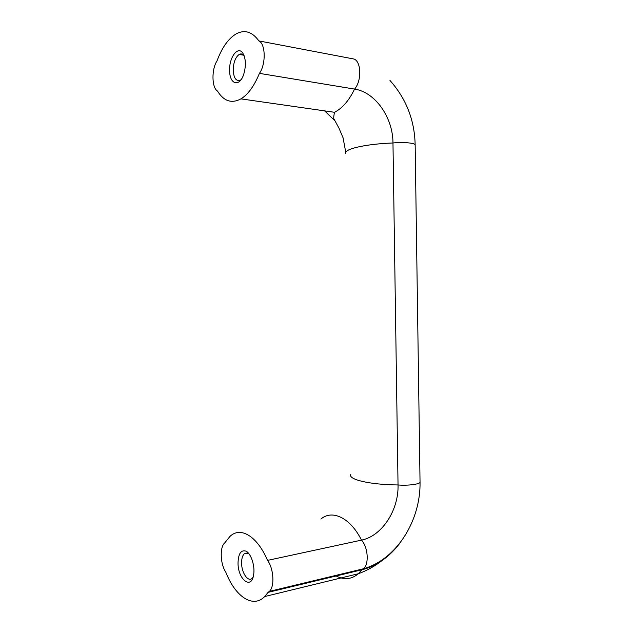 <?xml version="1.0" encoding="UTF-8"?>
<svg xmlns="http://www.w3.org/2000/svg" width="633" height="633" viewBox="0 0 633 633"><rect width="100%" height="100%" fill="white"/><g stroke="black" fill="none" stroke-linecap="round" stroke-linejoin="round"><path stroke-width="0.95" d="M248.824 553.638L248.183 553.258L244.227 553.812C242.463 555.632 241.584 558.717 241.6 563.069C241.537 572.897 248.207 582.589 252.258 578.214L253.058 577.225M229.621 70.437C229.486 84.64 239.693 87.583 243.824 73.958C246.174 65.508 245.849 58.584 242.85 53.188C237.992 45.378 229.067 57.413 229.621 70.437M244.172 55.854C242.74 53.924 241.078 53.449 239.203 54.422C235.413 57.255 233.419 62.525 233.205 70.231C233.791 78.294 236.196 81.586 240.413 80.114L241.038 79.695M420.043 481.705L420.043 482.211C419.624 484.285 407.692 485.804 398.038 484.957L392.974 142.979C392.998 117.738 375.401 92.157 354.583 89.095C361.72 80.992 361.427 61.963 354.124 59.059L258.881 40.916C252.274 31.8 244.773 29.411 236.386 33.755C228.45 38.407 221.985 47.483 216.977 60.982C211.414 69.401 211.731 87.734 217.491 91.049C223.797 101.217 231.615 103.828 240.928 98.875C248.041 94.539 254.205 86.033 259.419 73.365L354.583 89.095C348.918 100.687 342.216 108.417 334.493 112.286C333.654 116.432 333.504 118.68 334.026 119.028L339.019 128.27L343.046 137.725L345.776 152.347M400.784 541.919C395.332 549.428 389.066 555.647 381.992 560.593C375.638 564.992 368.96 568.046 361.957 569.763L268.068 592.369L269.405 591.372C274.825 586.617 273.717 568.497 267.537 560.387C257.022 535.74 240.287 526.284 229.937 536.46L224.652 542.987C219.611 547.126 220.276 564.177 225.791 572.145C235.159 596.381 252.796 608.804 264.713 596.539L268.068 592.369M350.793 474.457C347.921 479.474 369.767 484.72 398.038 484.957C398.806 509.945 382.079 536.072 361.506 540.123C368.137 547.442 369.261 564.177 363.405 568.774C396.828 559.477 420.7 520.373 420.043 482.211L415.161 145.218M267.537 560.387L361.498 540.123C350.271 517.62 332.183 509.288 320.876 519.068M238.032 562.959C237.826 579.543 251.61 590.344 253.659 574.55C255.162 565.878 250.945 553.313 245.921 551.129C240.983 549.697 238.356 553.638 238.032 562.959M334.683 120.602L324.602 110.87M259.419 73.365C266.01 64.431 265.67 43.835 258.881 40.916M389.968 80.438C406.212 98.716 414.599 120.159 415.145 144.759C414.67 142.931 402.643 141.942 392.974 142.979C364.576 144.031 342.793 149.341 345.816 153.708M336.131 575.983C344.178 580.129 351.576 579.385 358.325 573.743L361.957 569.763M361.957 569.755L363.405 568.782L269.405 591.372M244.227 553.812L247.772 553.076M244.124 55.728L242.85 53.188M381.992 560.593C374.831 566.195 366.942 570.578 358.325 573.743L264.713 596.539M334.493 112.286L240.928 98.875M239.203 54.422L243.658 55.213M248.183 553.258L245.921 551.129"/></g></svg>
